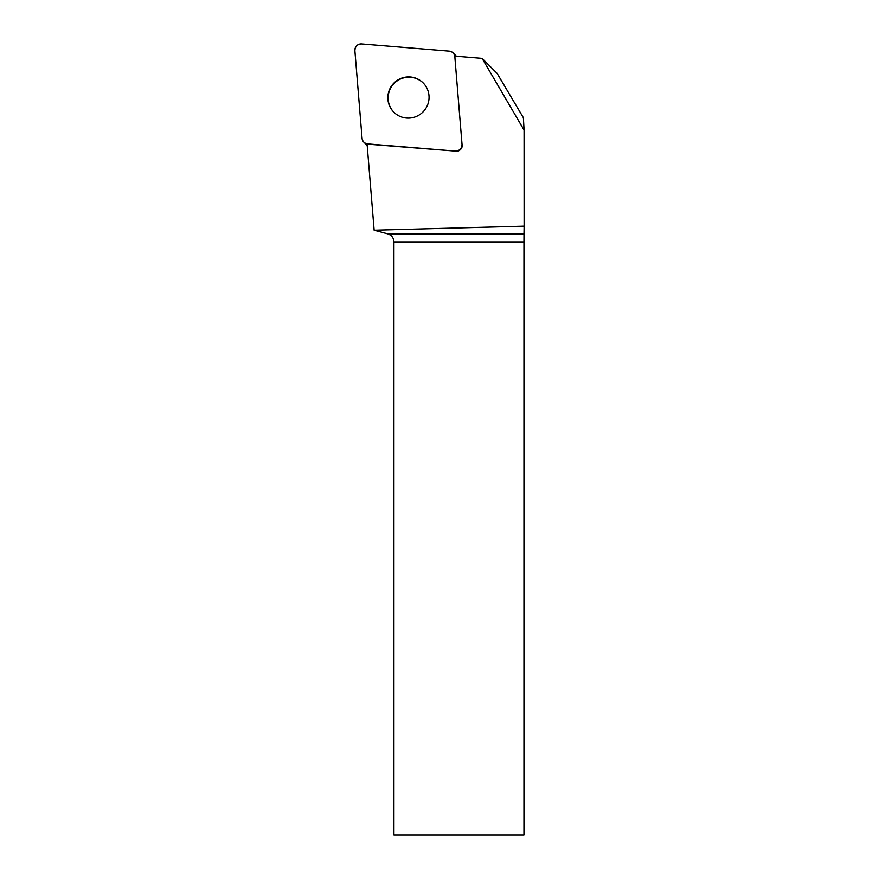 <?xml version="1.0" encoding="UTF-8"?>
<svg xmlns="http://www.w3.org/2000/svg" width="879" height="879" viewBox="0 0 879 879"><rect width="100%" height="100%" fill="white"/><g stroke="black" fill="none" stroke-linecap="round" stroke-linejoin="round"><path stroke-width="1.32" d="M462.035 144.354L454.839 56.739A6.219 6.153 -45 0 0 449.246 51.147L361.632 43.95A6.219 6.153 -45 0 0 354.885 50.696L362.071 138.311A6.219 6.153 -45 0 0 367.675 143.903L455.289 151.1A6.219 6.153 -45 0 0 462.035 144.354L454.839 56.739M393.968 83.033A20.711 20.492 -45 0 0 393.814 112.171A20.711 20.492 -45 0 0 422.942 112.007A20.711 20.492 -45 0 0 423.107 82.879A20.711 20.492 -45 0 0 393.968 83.033M482.099 58.377L524.071 130.103L523.39 117.753L497.118 73.396L482.099 58.377L454.981 56.146A6.219 6.153 135 0 1 455.113 57.014M524.071 130.103L524.115 226.167L374.146 230.221L367.081 144.046A6.219 6.153 135 0 0 367.949 144.178L455.289 151.1M374.322 230.265L387.738 233.858L523.994 233.858L524.115 226.167M523.994 233.858L523.961 241.934L393.935 241.934L393.935 835.05L523.961 835.05L523.961 241.934M462.299 144.628A6.219 6.153 135 0 1 455.564 151.375M387.738 233.858C391.616 235.165 393.682 237.857 393.935 241.934M393.946 112.303A20.711 20.492 135 0 1 394.242 83.307A20.711 20.492 135 0 1 423.238 83.022M362.071 138.289C362.587 141.53 364.455 143.398 367.686 143.903L455.256 151.089C459.552 150.88 461.816 148.617 462.024 144.321L454.839 56.75C454.333 53.52 452.454 51.652 449.224 51.136L361.665 43.95C357.357 44.17 355.105 46.422 354.885 50.729L362.071 138.289M367.202 145.496L363.84 142.134M456.421 56.267L453.07 52.916"/></g></svg>
